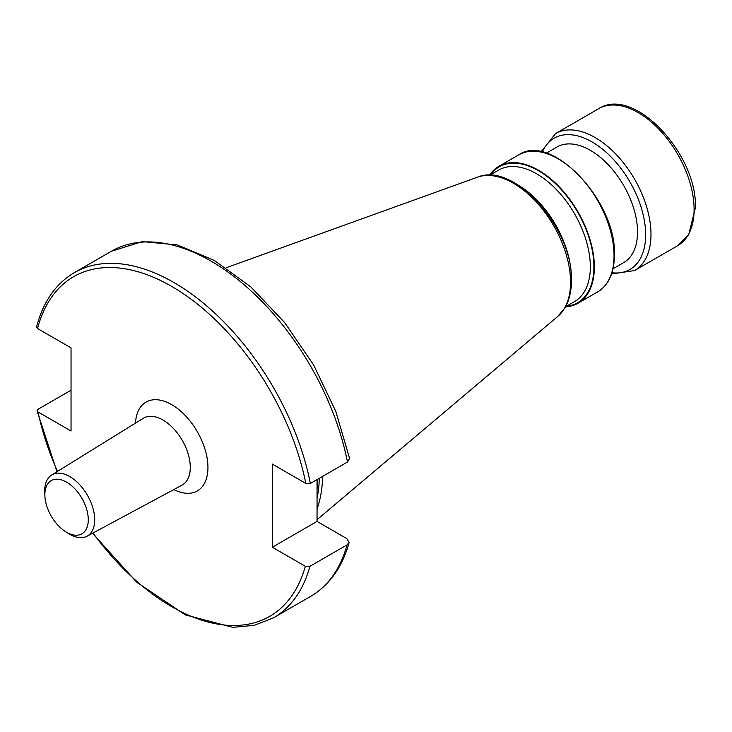 <?xml version="1.0" encoding="UTF-8"?>
<svg xmlns="http://www.w3.org/2000/svg" width="732" height="732" viewBox="0 0 732 732"><rect width="100%" height="100%" fill="white"/><g stroke="black" fill="none" stroke-linecap="round" stroke-linejoin="round"><path stroke-width="1.1" d="M88.279 519.738A30.698 17.724 -120 0 0 66.575 482.141A30.698 17.724 -120 0 0 44.862 494.676A30.698 17.724 -120 0 0 44.899 496.003A30.698 17.724 -120 0 0 65.432 531.578A30.698 17.724 -120 0 0 88.279 519.738M44.899 496.003L44.743 492.499A35.346 20.414 60 0 1 44.707 490.962A35.346 20.414 60 0 1 51.716 474.967A35.346 20.414 60 0 1 79.065 484.035A35.346 20.414 60 0 1 94.703 519.83A35.346 20.414 60 0 1 87.062 536.19A35.346 20.414 60 0 1 68.387 533.463L65.432 531.578M347.49 462.029A199.25 115.043 -120 0 0 248.185 288.307A199.25 115.043 -120 0 0 111.42 251.241L142.301 241.615L177.446 244.918L214.375 260.464L250.893 286.971L284.711 322.629L313.662 365.039L335.787 411.347L349.612 458.461L347.49 462.029L310.368 483.459L305.82 483.422L272.322 464.079L272.322 547.234L305.336 566.293L309.892 566.339L347.014 544.91L349.091 542.549L346.812 538.596L317.048 521.404L317.048 489.763A142.96 82.533 -120 0 0 317.496 479.35M317.048 508.859A140.672 81.215 -120 0 0 322.574 476.413M565.479 306.891A79.065 45.649 -120 0 0 577.987 303.24A79.065 45.649 -120 0 0 594.357 267.043A79.065 45.649 -120 0 0 559.843 187.474A79.065 45.649 -120 0 0 498.913 166.292A79.065 45.649 -120 0 0 489.507 175.296M613.004 268.781L623.701 262.605A66.731 38.531 -120 0 0 637.526 232.053A66.731 38.531 -120 0 0 608.393 164.901A66.731 38.531 -120 0 0 556.97 147.022L546.264 153.198M71.041 390.22L37.945 409.334L37.067 410.826L38.027 411.96L71.041 431.029L71.041 347.874L37.542 328.531L36.6 326.911C43.17 301.74 55.733 283.659 74.289 272.67A199.25 115.043 -120 0 1 211.063 309.737A199.25 115.043 -120 0 1 310.368 483.459M317.048 489.763L317.048 479.606M272.322 547.234L317.048 521.404M694.101 209.462A79.065 45.649 -120 0 0 659.587 129.893A79.065 45.649 -120 0 0 598.657 108.702C633.848 85.516 697.486 154.26 695.4 207.65L688.702 234.798L677.731 245.659A79.065 45.649 -120 0 0 694.101 209.462M614.038 255.688A79.065 45.649 -120 0 0 579.524 176.11A79.065 45.649 -120 0 0 518.595 154.928C551.388 132.053 616.866 201.419 614.413 255.166C614.212 272.89 608.631 285.123 597.669 291.885A79.065 45.649 -120 0 0 614.038 255.688M490.614 174.738A78.434 45.283 60 0 1 552.999 181.362A78.434 45.283 60 0 1 593.908 266.787A78.434 45.283 60 0 1 566.522 306.205M565.543 306.772L574.611 301.538A75.908 43.828 -120 0 0 590.331 266.787A75.908 43.828 -120 0 0 557.198 190.402A75.908 43.828 -120 0 0 498.712 170.062L489.635 175.305M87.062 536.19L181.939 485.206A38.64 22.308 -120 0 0 190.283 467.327A38.64 22.308 -120 0 0 173.191 428.211A38.64 22.308 -120 0 0 143.298 418.292L51.716 474.967M173.832 489.562A51.286 29.609 -120 0 0 207.943 467.455A51.286 29.609 -120 0 0 172.761 405.281A51.286 29.609 -120 0 0 135.484 423.133M317.048 498.099A139.162 80.346 -120 0 0 319.326 478.289M477.383 177.217C514.44 161.287 573.302 228.979 571.427 280.685C571.427 291.254 569.286 300.266 565.013 307.715L557.766 316.425A80.804 46.656 -120 0 0 570.548 282.213A80.804 46.656 -120 0 0 537.974 203.835A80.804 46.656 -120 0 0 477.383 177.217L226.124 267.766M518.375 185.205A75.908 43.828 60 0 1 571.335 276.943M611.943 272.762A75.789 43.755 -120 0 0 645.642 234.762A75.789 43.755 -120 0 0 602.18 148.907A75.789 43.755 -120 0 0 542.284 152.128M677.731 245.659L634.607 270.547A79.065 45.649 -120 0 0 650.986 234.359A79.065 45.649 -120 0 0 616.472 154.781A79.065 45.649 -120 0 0 555.542 133.599L541.03 151.863M349.091 542.549C342.283 567.218 329.473 585.152 310.67 596.351A199.25 115.043 -120 0 0 347.014 544.91M310.67 596.351L273.548 617.79A199.25 115.043 -120 0 0 309.892 566.339M38.027 411.96A196.094 113.213 -120 0 0 57.489 471.399M93.037 532.978A196.094 113.213 -120 0 0 305.336 566.293M305.82 483.422A196.094 113.213 -120 0 0 171.681 286.413A196.094 113.213 -120 0 0 37.542 328.531M518.595 154.928L498.913 166.292M598.657 108.702L555.542 133.599M37.067 410.826L56.977 471.71M92.507 533.262L136.683 582.187L185.287 614.862L232.758 627.342L254.333 625.338L273.548 617.79M611.54 273.988L634.607 270.547M597.669 291.885L577.987 303.24M557.766 316.425L317.048 519.702M111.42 251.241L74.289 272.67"/></g></svg>
